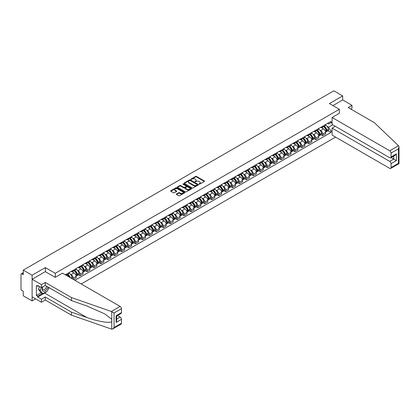 <?xml version="1.0" encoding="UTF-8"?>
<svg xmlns="http://www.w3.org/2000/svg" width="420" height="420" viewBox="0 0 420 420"><rect width="100%" height="100%" fill="white"/><g stroke="black" fill="none" stroke-linecap="round" stroke-linejoin="round"><path stroke-width="0.63" d="M199.085 184.123L199.694 184.123L204.33 181.451A0.614 0.357 0 0 0 204.33 180.947L196.481 176.416A0.614 0.357 0 0 0 195.605 176.416L190.974 179.088L190.974 179.44L192.181 179.093A1.974 1.139 0 0 1 194.975 179.093L195.631 179.471A1.974 1.139 0 0 1 196.208 180.28A1.974 1.139 0 0 1 195.631 181.083L195.027 181.781L196.24 181.435A1.974 1.139 0 0 1 199.028 181.435L199.684 181.813A1.974 1.139 0 0 1 200.261 182.621A1.974 1.139 0 0 1 199.684 183.424L199.085 184.123L199.085 183.771M176.463 193.988A0.614 0.357 0 0 0 176.463 194.492L178.663 195.762A0.614 0.357 0 0 0 179.534 195.762L184.684 192.791A0.614 0.357 0 0 0 184.684 192.286L176.831 187.756A0.614 0.357 0 0 0 175.959 187.756L170.814 190.727A0.614 0.357 0 0 0 170.814 191.231L173.476 192.77A0.614 0.357 0 0 0 174.347 192.77L176.547 191.494A0.614 0.357 0 0 0 176.547 190.99L175.229 190.228A1.649 0.95 0 0 1 174.746 189.556A1.649 0.95 0 0 1 175.765 188.674A1.649 0.95 0 0 1 177.566 188.885L182.732 191.867A1.649 0.95 0 0 1 183.215 192.538A1.649 0.95 0 0 1 182.196 193.421A1.649 0.95 0 0 1 180.395 193.216L179.534 192.717A0.614 0.357 0 0 0 178.663 192.717L176.463 193.988L176.463 194.492M55.256 273.305L45.349 267.587L32.109 275.231L23.268 270.123L333.827 90.825L342.668 95.928L329.427 103.572L339.334 109.295L55.256 273.305L55.256 277.331M192.229 187.934A0.614 0.357 0 0 0 193.1 187.934L198.245 184.963A0.614 0.357 0 0 0 198.245 184.459L190.397 179.928A0.614 0.357 0 0 0 189.525 179.928L184.375 182.9A0.614 0.357 0 0 0 184.375 183.398L192.229 187.934M183.047 184.217L191.457 188.879L186.317 191.846A0.614 0.357 0 0 1 185.446 191.846L177.597 187.315L179.797 186.055L179.797 185.54L177.597 186.811A0.614 0.357 0 0 0 177.597 187.315L177.597 186.811M179.797 186.055A0.614 0.357 0 0 1 180.668 186.055L180.668 185.54A0.614 0.357 0 0 0 179.797 185.54M180.668 185.54L183.855 187.378A0.614 0.357 0 0 0 184.727 187.378L186.186 186.538A0.614 0.357 0 0 0 186.186 186.034L182.873 184.118L183.482 183.766L191.462 188.375A0.614 0.357 0 0 1 191.462 188.879L191.462 188.375M32.109 275.231L32.109 300.883L23.268 295.774L23.268 291.233L21.887 290.441A1.255 0.724 -120 0 1 21 288.902L21 274.381A1.255 0.724 -120 0 1 21.262 273.808L23.268 272.648M81.223 283.962L335.58 137.114M32.109 300.883L35.595 298.867M23.268 270.123L23.268 274.664L21.887 273.871A1.255 0.724 -120 0 0 21.262 273.808M350.8 109.064L351.997 108.37L351.997 105.341L342.668 99.955L342.668 95.928M322.675 126.226A2.893 1.67 60 0 1 322.077 127.523L325.006 125.827A2.893 1.67 -120 0 0 325.605 124.53M319.893 130.132L320.628 130.557A2.893 1.67 60 0 1 322.675 134.095L325.605 132.405A2.893 1.67 -120 0 0 323.563 128.867L321.463 127.654M325.605 132.405L325.605 133.97L322.675 135.665L321.085 134.747M322.077 127.523A2.893 1.67 60 0 1 320.654 127.391M322.675 134.095L322.675 135.665M315.745 130.226A2.893 1.67 60 0 1 315.147 131.523L318.077 129.827A2.893 1.67 -120 0 0 318.675 128.53M314.155 138.747L315.745 139.666L318.675 137.97L318.675 136.405A2.893 1.67 -120 0 0 316.633 132.867L314.533 131.654M315.147 131.523A2.893 1.67 60 0 1 313.719 131.392M312.958 134.132L313.698 134.558A2.893 1.67 60 0 1 315.745 138.101L315.745 139.666M308.81 134.227A2.893 1.67 60 0 1 308.212 135.524L311.147 133.833A2.893 1.67 -120 0 0 311.745 132.531M307.219 142.748L308.81 143.666L311.745 141.971L311.745 140.406A2.893 1.67 -120 0 0 309.703 136.868L307.603 135.655M308.212 135.524A2.893 1.67 60 0 1 306.789 135.392M306.028 138.133L306.768 138.563A2.893 1.67 60 0 1 308.81 142.102L308.81 143.666M301.88 138.227A2.893 1.67 60 0 1 301.282 139.524L304.217 137.834A2.893 1.67 -120 0 0 304.815 136.537M300.29 146.748L301.88 147.667L304.815 145.976L304.815 144.412A2.893 1.67 -120 0 0 302.768 140.868L300.673 139.66M301.282 139.524A2.893 1.67 60 0 1 299.859 139.393M299.098 142.139L299.838 142.564A2.893 1.67 60 0 1 301.88 146.102L301.88 147.667M294.95 142.228A2.893 1.67 60 0 1 294.352 143.525L297.281 141.834A2.893 1.67 -120 0 0 297.88 140.537M293.36 150.749L294.95 151.667L297.885 149.977L297.885 148.412A2.893 1.67 -120 0 0 295.838 144.874L293.738 143.661M294.352 143.525A2.893 1.67 60 0 1 292.929 143.399M292.168 146.139L292.908 146.564A2.893 1.67 60 0 1 294.95 150.103L294.95 151.667M288.02 146.234A2.893 1.67 60 0 1 287.422 147.53L290.351 145.834A2.893 1.67 -120 0 0 290.95 144.538M286.43 154.754L288.02 155.673L290.95 153.977L290.95 152.413A2.893 1.67 -120 0 0 288.907 148.874L286.808 147.661M287.422 147.53A2.893 1.67 60 0 1 285.999 147.399M285.238 150.14L285.978 150.565A2.893 1.67 60 0 1 288.02 154.103L288.02 155.673M281.09 150.234A2.893 1.67 60 0 1 280.492 151.531L283.421 149.835A2.893 1.67 -120 0 0 284.02 148.538M279.5 158.755L281.09 159.673L284.02 157.978L284.02 156.413A2.893 1.67 -120 0 0 281.978 152.875L279.877 151.662M280.492 151.531A2.893 1.67 60 0 1 279.069 151.4M278.308 154.14L279.043 154.565A2.893 1.67 60 0 1 281.09 158.109L281.09 159.673M274.155 154.234A2.893 1.67 60 0 1 273.556 155.531L276.491 153.841A2.893 1.67 -120 0 0 277.09 152.539M272.57 162.755L274.155 163.674L277.09 161.978L277.09 160.414A2.893 1.67 -120 0 0 275.048 156.875L272.947 155.662M273.556 155.531A2.893 1.67 60 0 1 272.134 155.4M271.373 158.141L272.113 158.571A2.893 1.67 60 0 1 274.155 162.109L274.155 163.674M267.225 158.235A2.893 1.67 60 0 1 266.627 159.532L269.561 157.841A2.893 1.67 -120 0 0 270.16 156.544M265.634 166.756L267.225 167.674L270.16 165.984L270.16 164.419A2.893 1.67 -120 0 0 268.118 160.876L266.017 159.668M266.627 159.532A2.893 1.67 60 0 1 265.204 159.401M264.442 162.146L265.183 162.572A2.893 1.67 60 0 1 267.225 166.11L267.225 167.674M260.295 162.236A2.893 1.67 60 0 1 259.697 163.532L262.631 161.842A2.893 1.67 -120 0 0 263.23 160.545M258.704 170.756L260.295 171.675L263.23 169.984L263.23 168.42A2.893 1.67 -120 0 0 261.182 164.882L259.088 163.669M259.697 163.532A2.893 1.67 60 0 1 258.274 163.406M257.512 166.147L258.253 166.572A2.893 1.67 60 0 1 260.295 170.111L260.295 171.675M253.365 166.241A2.893 1.67 60 0 1 252.767 167.538L255.696 165.842A2.893 1.67 -120 0 0 256.295 164.546M251.774 174.762L253.365 175.681L256.295 173.985L256.295 172.421A2.893 1.67 -120 0 0 254.252 168.882L252.152 167.669M252.767 167.538A2.893 1.67 60 0 1 251.344 167.407M250.583 170.147L251.323 170.572A2.893 1.67 60 0 1 253.365 174.111L253.365 175.681M246.435 170.242A2.893 1.67 60 0 1 245.837 171.538L248.766 169.843A2.893 1.67 -120 0 0 249.365 168.546M244.844 178.763L246.435 179.681L249.365 177.986L249.365 176.421A2.893 1.67 -120 0 0 247.322 172.883L245.222 171.67M245.837 171.538A2.893 1.67 60 0 1 244.414 171.407M243.653 174.148L244.388 174.573A2.893 1.67 60 0 1 246.435 178.117L246.435 179.681M239.505 174.242A2.893 1.67 60 0 1 238.907 175.539L241.836 173.849A2.893 1.67 -120 0 0 242.434 172.547M237.914 182.763L239.505 183.682L242.434 181.986L242.434 180.422A2.893 1.67 -120 0 0 240.392 176.883L238.292 175.67M238.907 175.539A2.893 1.67 60 0 1 237.478 175.408M236.717 178.148L237.458 178.579A2.893 1.67 60 0 1 239.505 182.117L239.505 183.682M232.57 178.243A2.893 1.67 60 0 1 231.971 179.54L234.906 177.849A2.893 1.67 -120 0 0 235.505 176.552M230.979 186.764L232.57 187.682L235.505 185.992L235.505 184.427A2.893 1.67 -120 0 0 233.462 180.884L231.362 179.676M231.971 179.54A2.893 1.67 60 0 1 230.548 179.408M229.787 182.154L230.528 182.579A2.893 1.67 60 0 1 232.57 186.118L232.57 187.682M225.64 182.243A2.893 1.67 60 0 1 225.041 183.54L227.976 181.85A2.893 1.67 -120 0 0 228.575 180.553M224.049 190.764L225.64 191.683L228.575 189.992L228.575 188.428A2.893 1.67 -120 0 0 226.527 184.889L224.432 183.677M225.041 183.54A2.893 1.67 60 0 1 223.619 183.414M222.857 186.155L223.597 186.58A2.893 1.67 60 0 1 225.64 190.118L225.64 191.683M218.71 186.249A2.893 1.67 60 0 1 218.111 187.546L221.046 185.85A2.893 1.67 -120 0 0 221.645 184.553M217.119 194.77L218.71 195.689L221.645 193.993L221.645 192.428A2.893 1.67 -120 0 0 219.597 188.89L217.497 187.677M218.111 187.546A2.893 1.67 60 0 1 216.689 187.415M215.927 190.155L216.667 190.58A2.893 1.67 60 0 1 218.71 194.119L218.71 195.689M211.78 190.25A2.893 1.67 60 0 1 211.181 191.546L214.111 189.851A2.893 1.67 -120 0 0 214.709 188.554M210.189 198.77L211.78 199.689L214.709 197.993L214.709 196.429A2.893 1.67 -120 0 0 212.667 192.89L210.567 191.678M211.181 191.546A2.893 1.67 60 0 1 209.759 191.415M208.997 194.156L209.738 194.581A2.893 1.67 60 0 1 211.78 198.125L211.78 199.689M204.85 194.25A2.893 1.67 60 0 1 204.251 195.547L207.181 193.856A2.893 1.67 -120 0 0 207.779 192.554M203.259 202.771L204.85 203.69L207.779 201.994L207.779 200.429A2.893 1.67 -120 0 0 205.737 196.891L203.637 195.678M204.251 195.547A2.893 1.67 60 0 1 202.828 195.416M202.067 198.156L202.802 198.587A2.893 1.67 60 0 1 204.85 202.125L204.85 203.69M197.915 198.251A2.893 1.67 60 0 1 197.316 199.547L200.251 197.857A2.893 1.67 -120 0 0 200.849 196.56M196.329 206.771L197.915 207.69L200.849 206L200.849 204.435A2.893 1.67 -120 0 0 198.807 200.891L196.707 199.684M197.316 199.547A2.893 1.67 60 0 1 195.893 199.416M195.132 202.162L195.872 202.587A2.893 1.67 60 0 1 197.915 206.126L197.915 207.69M190.984 202.251A2.893 1.67 60 0 1 190.386 203.548L193.321 201.857A2.893 1.67 -120 0 0 193.919 200.56M189.394 210.772L190.984 211.691L193.919 210L193.919 208.435A2.893 1.67 -120 0 0 191.877 204.897L189.777 203.684M190.386 203.548A2.893 1.67 60 0 1 188.963 203.422M188.202 206.162L188.942 206.588A2.893 1.67 60 0 1 190.984 210.126L190.984 211.691M184.054 206.257A2.893 1.67 60 0 1 183.456 207.553L186.391 205.858A2.893 1.67 -120 0 0 186.989 204.561M182.464 214.778L184.054 215.696L186.989 214.001L186.989 212.436A2.893 1.67 -120 0 0 184.942 208.898L182.847 207.685M183.456 207.553A2.893 1.67 60 0 1 182.033 207.422M181.272 210.163L182.012 210.588A2.893 1.67 60 0 1 184.054 214.127L184.054 215.696M177.125 210.257A2.893 1.67 60 0 1 176.526 211.554L179.456 209.858A2.893 1.67 -120 0 0 180.054 208.561M175.534 218.778L177.125 219.697L180.054 218.001L180.054 216.436A2.893 1.67 -120 0 0 178.012 212.898L175.912 211.685M176.526 211.554A2.893 1.67 60 0 1 175.103 211.423M174.342 214.163L175.082 214.589A2.893 1.67 60 0 1 177.125 218.132L177.125 219.697M170.195 214.258A2.893 1.67 60 0 1 169.596 215.554L172.526 213.864A2.893 1.67 -120 0 0 173.124 212.562M168.604 222.779L170.195 223.697L173.124 222.002L173.124 220.437A2.893 1.67 -120 0 0 171.082 216.899L168.982 215.686M169.596 215.554A2.893 1.67 60 0 1 168.173 215.423M167.412 218.164L168.147 218.594A2.893 1.67 60 0 1 170.195 222.133L170.195 223.697M163.265 218.258A2.893 1.67 60 0 1 162.666 219.555L165.596 217.865A2.893 1.67 -120 0 0 166.194 216.568M161.674 226.779L163.265 227.698L166.194 226.007L166.194 224.443A2.893 1.67 -120 0 0 164.152 220.899L162.052 219.691M162.666 219.555A2.893 1.67 60 0 1 161.243 219.424M160.477 222.169L161.217 222.595A2.893 1.67 60 0 1 163.265 226.133L163.265 227.698M156.329 222.259A2.893 1.67 60 0 1 155.731 223.555L158.666 221.865A2.893 1.67 -120 0 0 159.264 220.568M154.739 230.78L156.329 231.698L159.264 230.008L159.264 228.443A2.893 1.67 -120 0 0 157.222 224.905L155.122 223.692M155.731 223.555A2.893 1.67 60 0 1 154.308 223.429M153.547 226.17L154.287 226.595A2.893 1.67 60 0 1 156.329 230.134L156.329 231.698M149.399 226.259A2.893 1.67 60 0 1 148.801 227.561L151.736 225.866A2.893 1.67 -120 0 0 152.334 224.569M147.809 234.785L149.399 235.704L152.334 234.008L152.334 232.444A2.893 1.67 -120 0 0 150.286 228.905L148.192 227.692M148.801 227.561A2.893 1.67 60 0 1 147.378 227.43M146.617 230.171L147.357 230.596A2.893 1.67 60 0 1 149.399 234.134L149.399 235.704M142.469 230.265A2.893 1.67 60 0 1 141.871 231.562L144.805 229.866A2.893 1.67 -120 0 0 145.404 228.569M140.879 238.786L142.469 239.704L145.404 238.009L145.404 236.444A2.893 1.67 -120 0 0 143.357 232.906L141.257 231.693M141.871 231.562A2.893 1.67 60 0 1 140.448 231.43M139.687 234.171L140.427 234.596A2.893 1.67 60 0 1 142.469 238.14L142.469 239.704M135.539 234.266A2.893 1.67 60 0 1 134.941 235.562L137.87 233.872A2.893 1.67 -120 0 0 138.469 232.57M133.948 242.786L135.539 243.705L138.469 242.009L138.469 240.445A2.893 1.67 -120 0 0 136.427 236.906L134.327 235.694M134.941 235.562A2.893 1.67 60 0 1 133.518 235.431M132.757 238.172L133.497 238.602A2.893 1.67 60 0 1 135.539 242.141L135.539 243.705M128.609 238.266A2.893 1.67 60 0 1 128.011 239.563L130.94 237.872A2.893 1.67 -120 0 0 131.539 236.576M127.019 246.787L128.609 247.706L131.539 246.015L131.539 244.451A2.893 1.67 -120 0 0 129.496 240.907L127.397 239.699M128.011 239.563A2.893 1.67 60 0 1 126.588 239.431M125.827 242.177L126.562 242.603A2.893 1.67 60 0 1 128.609 246.141L128.609 247.706M121.674 242.267A2.893 1.67 60 0 1 121.076 243.563L124.01 241.873A2.893 1.67 -120 0 0 124.609 240.576M120.089 250.787L121.674 251.706L124.609 250.016L124.609 248.451A2.893 1.67 -120 0 0 122.567 244.913L120.467 243.7M121.076 243.563A2.893 1.67 60 0 1 119.653 243.437M118.892 246.178L119.632 246.603A2.893 1.67 60 0 1 121.674 250.142L121.674 251.706M114.744 246.267A2.893 1.67 60 0 1 114.145 247.569L117.08 245.873A2.893 1.67 -120 0 0 117.679 244.577M113.153 254.793L114.744 255.712L117.679 254.016L117.679 252.452A2.893 1.67 -120 0 0 115.636 248.913L113.537 247.7M114.145 247.569A2.893 1.67 60 0 1 112.723 247.438M111.962 250.178L112.702 250.603A2.893 1.67 60 0 1 114.744 254.142L114.744 255.712M107.814 250.273A2.893 1.67 60 0 1 107.216 251.57L110.15 249.874A2.893 1.67 -120 0 0 110.749 248.577M106.223 258.793L107.814 259.712L110.749 258.017L110.749 256.452A2.893 1.67 -120 0 0 108.701 252.914L106.607 251.701M107.216 251.57A2.893 1.67 60 0 1 105.793 251.438M105.032 254.179L105.772 254.604A2.893 1.67 60 0 1 107.814 258.148L107.814 259.712M100.884 254.273A2.893 1.67 60 0 1 100.286 255.57L103.215 253.88A2.893 1.67 -120 0 0 103.814 252.578M99.293 262.794L100.884 263.713L103.814 262.017L103.814 260.453A2.893 1.67 -120 0 0 101.771 256.914L99.671 255.701M100.286 255.57A2.893 1.67 60 0 1 98.863 255.439M98.102 258.179L98.842 258.61A2.893 1.67 60 0 1 100.884 262.148L100.884 263.713M93.954 258.274A2.893 1.67 60 0 1 93.356 259.571L96.285 257.88A2.893 1.67 -120 0 0 96.883 256.583M92.363 266.795L93.954 267.713L96.883 266.023L96.883 264.458A2.893 1.67 -120 0 0 94.841 260.915L92.741 259.707M93.356 259.571A2.893 1.67 60 0 1 91.933 259.439M91.172 262.185L91.907 262.61A2.893 1.67 60 0 1 93.954 266.149L93.954 267.713M87.024 262.274A2.893 1.67 60 0 1 86.425 263.571L89.355 261.88A2.893 1.67 -120 0 0 89.954 260.584M85.433 270.795L87.024 271.714L89.954 270.023L89.954 268.459A2.893 1.67 -120 0 0 87.911 264.92L85.811 263.708M86.425 263.571A2.893 1.67 60 0 1 85.003 263.445M84.236 266.185L84.977 266.611A2.893 1.67 60 0 1 87.024 270.149L87.024 271.714M80.089 266.275A2.893 1.67 60 0 1 79.49 267.577L82.425 265.881A2.893 1.67 -120 0 0 83.023 264.584M78.498 274.801L80.089 275.719L83.023 274.024L83.023 272.459A2.893 1.67 -120 0 0 80.981 268.921L78.881 267.708M79.49 267.577A2.893 1.67 60 0 1 78.067 267.446M77.306 270.186L78.046 270.611A2.893 1.67 60 0 1 80.089 274.15L80.089 275.719M73.159 270.281A2.893 1.67 60 0 1 72.56 271.577L75.495 269.881A2.893 1.67 -120 0 0 76.094 268.585M73.516 279.515L76.094 278.024L76.094 276.46A2.893 1.67 -120 0 0 74.046 272.921L71.951 271.709M72.56 271.577A2.893 1.67 60 0 1 71.138 271.446M70.376 274.187L71.117 274.612A2.893 1.67 60 0 1 73.159 278.156L73.159 279.31M66.166 275.268L68.565 273.887A2.893 1.67 -120 0 0 69.164 272.585M66.229 274.281A2.893 1.67 60 0 1 66.013 275.184M332.094 123.275L330.981 122.63L328.629 123.989L327.584 123.391M326.823 126.131L328.629 127.171L332.693 124.824M332.094 130.609L330.981 131.25L328.629 127.171M74.891 280.308L330.981 132.458L330.981 131.25M332.094 121.989L330.981 122.63L330.981 121.427L65.341 274.796M339.334 109.295L339.334 113.321M45.349 267.587L45.349 271.667M328.015 130.741L330.981 132.458M199.259 184.186L199.684 183.939A1.974 1.139 0 0 0 200.261 183.136L200.261 182.621M196.208 180.28L196.208 180.794A1.974 1.139 0 0 1 195.631 181.597L195.2 181.844M204.32 181.456L196.481 176.925A0.614 0.357 0 0 0 195.605 176.925L191.147 179.503M198.245 184.459L198.245 184.963L190.397 180.437A0.614 0.357 0 0 0 189.525 180.437L184.385 183.404L184.375 182.9M197.153 184.884L197.153 184.532L190.265 180.558L189.021 180.92A1.974 1.139 0 0 0 188.444 181.729A1.974 1.139 0 0 0 189.021 182.532L193.73 185.252A1.974 1.139 0 0 0 196.523 185.252L197.153 184.884L197.153 185.399L197.153 185.047M188.444 181.729L188.444 182.238A1.974 1.139 0 0 0 189.021 183.047L189.021 182.532M197.153 185.399L196.523 185.766A1.974 1.139 0 0 1 193.73 185.766L189.021 183.047M180.668 186.055L183.855 187.892A0.614 0.357 0 0 0 184.727 187.892L186.186 187.047A0.614 0.357 0 0 0 186.37 186.795L186.37 186.286M187.157 189.289A1.649 0.95 0 0 0 188.953 189.494A1.649 0.95 0 0 0 189.971 188.612A1.649 0.95 0 0 0 189.488 187.94L187.672 186.89A0.614 0.357 0 0 0 186.795 186.89L185.335 187.73A0.614 0.357 0 0 0 185.335 188.234L187.157 189.289L187.157 189.798A1.649 0.95 0 0 0 188.953 190.008A1.649 0.95 0 0 0 189.971 189.126L189.971 188.612M185.157 187.982L185.157 188.496A0.614 0.357 0 0 0 185.335 188.748L185.335 188.234M187.157 189.798L185.335 188.748M183.215 192.538L183.215 193.053A1.649 0.95 0 0 1 182.196 193.935A1.649 0.95 0 0 1 180.395 193.725L179.534 193.232A0.614 0.357 0 0 0 178.663 193.232L176.468 194.497M174.746 189.556L174.746 190.071A1.649 0.95 0 0 0 175.229 190.743L175.229 190.228M176.542 191.499L175.229 190.743M184.674 192.796L176.831 188.27A0.614 0.357 0 0 0 175.959 188.27L170.825 191.237M323.762 126.546A3.959 2.284 60 0 1 323.783 126.556A3.959 2.284 60 0 1 326.387 130.111L326.413 130.19A0.772 0.446 60 0 1 326.293 130.793A0.772 0.446 60 0 1 326.272 130.804M323.589 126.646A4.777 2.756 60 0 1 326.214 130.583L326.24 130.667A1.586 0.913 60 0 1 325.988 131.911L325.594 132.143M326.261 131.56A1.586 0.913 -120 0 0 326.697 131.502A1.586 0.913 -120 0 0 326.949 130.258L326.928 130.174A4.777 2.756 -120 0 0 324.303 126.236M325.547 125.039A4.777 2.756 60 0 1 328.55 129.239L328.571 129.323A1.586 0.913 60 0 1 328.319 130.567L326.697 131.502M321.962 127.575A4.777 2.756 60 0 1 322.959 128.52M325.28 128.525L325.889 128.877M398.486 145.709L399 146.953L398.449 148.811L391.052 153.079A1.885 1.087 -120 0 0 389.718 150.77L398.486 145.709L374.388 122.682L348.175 107.552L351.997 105.341M335.249 126.299L332.094 128.121L332.094 135.098L389.718 168.368A1.885 1.087 -120 0 0 390.658 168.462A1.885 1.087 -120 0 0 391.052 167.596L391.052 163.7A1.885 1.087 -120 0 0 389.718 161.39L393.719 159.08L396.38 160.624L391.052 163.7M332.094 128.121L389.718 161.39M339.334 113.269L332.094 117.5L332.094 124.478L389.718 157.747A1.885 1.087 -120 0 0 390.658 157.841A1.885 1.087 -120 0 0 391.052 156.98L391.052 153.079M332.094 117.5L389.718 150.77M342.668 99.955L332.913 105.588M391.115 157.579L393.719 159.08L393.719 156.077M391.052 156.98L396.38 153.899L395.047 155.305L390.658 157.841M391.052 167.596L398.449 163.328L398.727 163.49M46.552 291.491A7.067 4.079 -60 0 1 44.593 293.081L37.706 297.061L41.438 299.213L45.26 297.008L71.474 312.139L71.474 315.168L111.752 329.175L112.723 328.928L114.056 327.521L121.454 323.248A1.885 1.087 60 0 1 121.065 324.109L112.723 328.928M71.474 312.139L86.966 317.546C97.97 321.547 110.302 323.531 111.752 321.536L111.752 319.305L104.827 313.924L86.966 306.002L71.474 300.599L45.26 285.464L41.438 287.669L37.706 285.516L37.706 286.335L36.372 285.569L36.372 295.47L37.706 296.237L42.326 293.57M41.438 299.213L41.438 302.243L32.109 296.856L32.109 279.258L45.302 271.64L55.209 277.358L62.496 273.152L120.12 306.421A1.885 1.087 60 0 1 121.454 308.731L121.454 312.627A1.885 1.087 60 0 1 121.065 313.493L116.676 316.024L116.676 320.57L116.125 322.429L116.125 315.709C116.844 316.123 116.844 316.123 116.125 315.709L121.454 312.627M45.26 297.008L45.26 300.032L41.438 302.243M71.474 315.168L45.26 300.032M121.454 308.731L114.056 313L111.353 311.483L71.474 297.57L45.26 282.44L41.438 284.644L41.438 287.669M41.438 284.644L32.109 279.258M37.706 297.061L37.706 296.237M45.26 282.44L45.26 285.464M71.474 297.57L71.474 300.599M116.676 319.032L120.12 317.042A1.885 1.087 60 0 1 121.454 319.347L121.454 323.248M120.12 317.042L117.521 315.536M48.956 287.6A7.067 4.079 -60 0 1 47.954 289.643M38.414 285.925L37.706 286.335M36.372 295.47L40.992 292.798M42.709 286.933A4.085 2.357 120 0 0 42.147 289.233A4.085 2.357 120 0 0 44.615 291.107A4.085 2.357 120 0 0 47.801 286.933M42.929 286.808A2.798 1.612 120 0 0 42.535 288.404A2.798 1.612 120 0 0 43.113 289.685A2.798 1.612 120 0 0 45.245 288.96A2.798 1.612 120 0 0 46.489 286.172M48.783 287.5L47.434 290.981L42.635 293.748L40.861 292.724L38.462 289.312L39.527 286.566M42.635 293.748L40.241 290.336L41.302 287.595M38.462 289.312L40.241 290.336M316.832 130.547A3.959 2.284 60 0 1 316.853 130.557A3.959 2.284 60 0 1 319.457 134.111L319.483 134.19A0.772 0.446 60 0 1 319.358 134.799A0.772 0.446 60 0 1 319.342 134.804M316.659 130.646A4.777 2.756 60 0 1 319.284 134.589L319.31 134.668A1.586 0.913 60 0 1 319.058 135.912L318.665 136.143M319.331 135.566A1.586 0.913 -120 0 0 319.767 135.503A1.586 0.913 -120 0 0 320.019 134.258L319.998 134.174A4.777 2.756 -120 0 0 317.373 130.237M318.617 129.04A4.777 2.756 60 0 1 321.615 133.24L321.641 133.324A1.586 0.913 60 0 1 321.389 134.568L319.767 135.503M315.031 131.576A4.777 2.756 60 0 1 316.029 132.52M318.35 132.526L318.959 132.877M309.902 134.547A3.959 2.284 60 0 1 309.923 134.558A3.959 2.284 60 0 1 312.527 138.112L312.548 138.196A0.772 0.446 60 0 1 312.428 138.799A0.772 0.446 60 0 1 312.412 138.81M309.729 134.647A4.777 2.756 60 0 1 312.354 138.59L312.375 138.668A1.586 0.913 60 0 1 312.128 139.918L311.735 140.144M312.396 139.566A1.586 0.913 -120 0 0 312.837 139.508A1.586 0.913 -120 0 0 313.089 138.259L313.063 138.18A4.777 2.756 -120 0 0 310.443 134.237M311.682 133.04A4.777 2.756 60 0 1 314.685 137.24L314.711 137.324A1.586 0.913 60 0 1 314.459 138.569L312.837 139.508M308.102 135.581A4.777 2.756 60 0 1 309.099 136.521M311.419 136.526L312.029 136.878M302.972 138.547A3.959 2.284 60 0 1 302.993 138.563A3.959 2.284 60 0 1 305.597 142.112L305.618 142.196A0.772 0.446 60 0 1 305.498 142.8A0.772 0.446 60 0 1 305.482 142.81M302.799 138.653A4.777 2.756 60 0 1 305.424 142.59L305.445 142.674A1.586 0.913 60 0 1 305.198 143.918L304.799 144.144M305.466 143.566A1.586 0.913 -120 0 0 305.907 143.509A1.586 0.913 -120 0 0 306.159 142.259L306.133 142.18A4.777 2.756 -120 0 0 303.508 138.238M304.752 137.041A4.777 2.756 60 0 1 307.755 141.241L307.781 141.325A1.586 0.913 60 0 1 307.529 142.569L305.907 143.509M301.171 139.582A4.777 2.756 60 0 1 302.169 140.522M304.49 140.527L305.099 140.879M296.042 142.553A3.959 2.284 60 0 1 296.063 142.564A3.959 2.284 60 0 1 298.667 146.113L298.688 146.197A0.772 0.446 60 0 1 298.568 146.8A0.772 0.446 60 0 1 298.552 146.811M295.869 142.653A4.777 2.756 60 0 1 298.494 146.591L298.515 146.674A1.586 0.913 60 0 1 298.263 147.919L297.869 148.145M298.536 147.567A1.586 0.913 -120 0 0 298.977 147.509A1.586 0.913 -120 0 0 299.224 146.265L299.203 146.181A4.777 2.756 -120 0 0 296.578 142.244M297.822 141.041A4.777 2.756 60 0 1 300.825 145.247L300.846 145.325A1.586 0.913 60 0 1 300.599 146.575L298.977 147.509M294.242 143.582A4.777 2.756 60 0 1 295.234 144.522M297.56 144.532L298.169 144.884M289.112 146.554A3.959 2.284 60 0 1 289.128 146.564A3.959 2.284 60 0 1 291.732 150.119L291.758 150.197A0.772 0.446 60 0 1 291.637 150.801A0.772 0.446 60 0 1 291.617 150.811M288.939 146.653A4.777 2.756 60 0 1 291.559 150.591L291.585 150.675A1.586 0.913 60 0 1 291.333 151.919L290.939 152.15M291.606 151.567A1.586 0.913 -120 0 0 292.047 151.51A1.586 0.913 -120 0 0 292.294 150.266L292.273 150.181A4.777 2.756 -120 0 0 289.648 146.244M290.892 145.047A4.777 2.756 60 0 1 293.895 149.247L293.916 149.331A1.586 0.913 60 0 1 293.664 150.575L292.047 151.51M287.306 147.583A4.777 2.756 60 0 1 288.304 148.528M290.63 148.533L291.239 148.885M282.177 150.554A3.959 2.284 60 0 1 282.198 150.565A3.959 2.284 60 0 1 284.802 154.119L284.828 154.198A0.772 0.446 60 0 1 284.707 154.807A0.772 0.446 60 0 1 284.687 154.812M282.004 150.654A4.777 2.756 60 0 1 284.629 154.597L284.655 154.675A1.586 0.913 60 0 1 284.403 155.92L284.009 156.151M284.676 155.573A1.586 0.913 -120 0 0 285.112 155.51A1.586 0.913 -120 0 0 285.364 154.266L285.343 154.182A4.777 2.756 -120 0 0 282.718 150.245M283.962 149.047A4.777 2.756 60 0 1 286.965 153.248L286.986 153.332A1.586 0.913 60 0 1 286.734 154.576L285.112 155.51M280.376 151.583A4.777 2.756 60 0 1 281.374 152.528M283.694 152.534L284.303 152.885M275.247 154.555A3.959 2.284 60 0 1 275.268 154.565A3.959 2.284 60 0 1 277.872 158.12L277.898 158.203A0.772 0.446 60 0 1 277.772 158.807A0.772 0.446 60 0 1 277.756 158.818M275.074 154.654A4.777 2.756 60 0 1 277.699 158.597L277.725 158.676A1.586 0.913 60 0 1 277.473 159.925L277.079 160.151M277.741 159.574A1.586 0.913 -120 0 0 278.182 159.516A1.586 0.913 -120 0 0 278.434 158.267L278.407 158.188A4.777 2.756 -120 0 0 275.788 154.245M277.032 153.048A4.777 2.756 60 0 1 280.03 157.248L280.056 157.332A1.586 0.913 60 0 1 279.804 158.576L278.182 159.516M273.446 155.589A4.777 2.756 60 0 1 274.444 156.529M276.764 156.534L277.373 156.886M268.317 158.555A3.959 2.284 60 0 1 268.338 158.571A3.959 2.284 60 0 1 270.942 162.12L270.963 162.204A0.772 0.446 60 0 1 270.842 162.808A0.772 0.446 60 0 1 270.827 162.818M268.144 158.655A4.777 2.756 60 0 1 270.769 162.598L270.79 162.682A1.586 0.913 60 0 1 270.543 163.926L270.144 164.152M270.811 163.574A1.586 0.913 -120 0 0 271.252 163.517A1.586 0.913 -120 0 0 271.504 162.267L271.478 162.188A4.777 2.756 -120 0 0 268.853 158.246M270.097 157.048A4.777 2.756 60 0 1 273.1 161.249L273.126 161.333A1.586 0.913 60 0 1 272.874 162.577L271.252 163.517M266.516 159.59A4.777 2.756 60 0 1 267.514 160.529M269.834 160.534L270.443 160.886M261.387 162.561A3.959 2.284 60 0 1 261.408 162.572A3.959 2.284 60 0 1 264.012 166.121L264.033 166.204A0.772 0.446 60 0 1 263.912 166.808A0.772 0.446 60 0 1 263.897 166.819M261.214 162.661A4.777 2.756 60 0 1 263.839 166.598L263.86 166.682A1.586 0.913 60 0 1 263.608 167.927L263.214 168.152M263.881 167.575A1.586 0.913 -120 0 0 264.322 167.517A1.586 0.913 -120 0 0 264.574 166.273L264.548 166.189A4.777 2.756 -120 0 0 261.923 162.251M263.167 161.049A4.777 2.756 60 0 1 266.17 165.254L266.191 165.333A1.586 0.913 60 0 1 265.944 166.583L264.322 167.517M259.586 163.59A4.777 2.756 60 0 1 260.584 164.53M262.904 164.54L263.513 164.892M254.457 166.561A3.959 2.284 60 0 1 254.473 166.572A3.959 2.284 60 0 1 257.082 170.126L257.103 170.205A0.772 0.446 60 0 1 256.982 170.809A0.772 0.446 60 0 1 256.966 170.819M254.284 166.661A4.777 2.756 60 0 1 256.909 170.599L256.93 170.683A1.586 0.913 60 0 1 256.678 171.927L256.284 172.158M256.951 171.575A1.586 0.913 -120 0 0 257.392 171.518A1.586 0.913 -120 0 0 257.639 170.273L257.618 170.189A4.777 2.756 -120 0 0 254.993 166.252M256.237 165.055A4.777 2.756 60 0 1 259.24 169.255L259.261 169.334A1.586 0.913 60 0 1 259.014 170.583L257.392 171.518M252.651 167.591A4.777 2.756 60 0 1 253.649 168.535M255.974 168.541L256.583 168.893M247.522 170.562A3.959 2.284 60 0 1 247.543 170.572A3.959 2.284 60 0 1 250.147 174.127L250.173 174.206A0.772 0.446 60 0 1 250.052 174.815A0.772 0.446 60 0 1 250.031 174.82M247.354 170.662A4.777 2.756 60 0 1 249.974 174.605L250 174.683A1.586 0.913 60 0 1 249.748 175.928L249.354 176.159M250.021 175.581A1.586 0.913 -120 0 0 250.457 175.518A1.586 0.913 -120 0 0 250.709 174.274L250.688 174.19A4.777 2.756 -120 0 0 248.062 170.252M249.307 169.055A4.777 2.756 60 0 1 252.31 173.255L252.331 173.339A1.586 0.913 60 0 1 252.079 174.584L250.457 175.518M245.721 171.591A4.777 2.756 60 0 1 246.719 172.536M249.039 172.541L249.648 172.893M240.592 174.562A3.959 2.284 60 0 1 240.613 174.573A3.959 2.284 60 0 1 243.217 178.127L243.243 178.211A0.772 0.446 60 0 1 243.122 178.815A0.772 0.446 60 0 1 243.101 178.826M240.419 174.662A4.777 2.756 60 0 1 243.044 178.605L243.07 178.684A1.586 0.913 60 0 1 242.818 179.933L242.424 180.159M243.091 179.582A1.586 0.913 -120 0 0 243.527 179.524A1.586 0.913 -120 0 0 243.779 178.274L243.758 178.196A4.777 2.756 -120 0 0 241.133 174.253M242.377 173.056A4.777 2.756 60 0 1 245.375 177.256L245.401 177.34A1.586 0.913 60 0 1 245.149 178.584L243.527 179.524M238.791 175.597A4.777 2.756 60 0 1 239.789 176.536M242.109 176.542L242.718 176.894M233.662 178.563A3.959 2.284 60 0 1 233.683 178.579A3.959 2.284 60 0 1 236.287 182.128L236.308 182.212A0.772 0.446 60 0 1 236.187 182.816A0.772 0.446 60 0 1 236.171 182.826M233.489 178.663A4.777 2.756 60 0 1 236.114 182.606L236.135 182.69A1.586 0.913 60 0 1 235.888 183.934L235.494 184.159M236.156 183.582A1.586 0.913 -120 0 0 236.597 183.524A1.586 0.913 -120 0 0 236.849 182.275L236.822 182.196A4.777 2.756 -120 0 0 234.203 178.253M235.441 177.056A4.777 2.756 60 0 1 238.445 181.256L238.471 181.34A1.586 0.913 60 0 1 238.219 182.584L236.597 183.524M231.861 179.597A4.777 2.756 60 0 1 232.859 180.537M235.179 180.542L235.788 180.894M226.732 182.569A3.959 2.284 60 0 1 226.753 182.579A3.959 2.284 60 0 1 229.357 186.128L229.378 186.212A0.772 0.446 60 0 1 229.257 186.816A0.772 0.446 60 0 1 229.241 186.827M226.559 182.668A4.777 2.756 60 0 1 229.184 186.606L229.204 186.69A1.586 0.913 60 0 1 228.958 187.934L228.559 188.16M229.226 187.583A1.586 0.913 -120 0 0 229.666 187.525A1.586 0.913 -120 0 0 229.918 186.281L229.892 186.197A4.777 2.756 -120 0 0 227.267 182.259M228.512 181.057A4.777 2.756 60 0 1 231.515 185.262L231.541 185.341A1.586 0.913 60 0 1 231.289 186.59L229.666 187.525M224.931 183.598A4.777 2.756 60 0 1 225.928 184.537M228.249 184.548L228.858 184.9M219.802 186.569A3.959 2.284 60 0 1 219.823 186.58A3.959 2.284 60 0 1 222.427 190.134L222.448 190.213A0.772 0.446 60 0 1 222.327 190.816A0.772 0.446 60 0 1 222.311 190.827M219.629 186.669A4.777 2.756 60 0 1 222.254 190.607L222.275 190.691A1.586 0.913 60 0 1 222.023 191.935L221.629 192.166M222.296 191.583A1.586 0.913 -120 0 0 222.737 191.525A1.586 0.913 -120 0 0 222.983 190.281L222.962 190.197A4.777 2.756 -120 0 0 220.337 186.26M221.582 185.062A4.777 2.756 60 0 1 224.584 189.263L224.606 189.341A1.586 0.913 60 0 1 224.359 190.591L222.737 191.525M218.001 187.598A4.777 2.756 60 0 1 218.999 188.543M221.319 188.548L221.928 188.9M212.872 190.57A3.959 2.284 60 0 1 212.888 190.58A3.959 2.284 60 0 1 215.492 194.135L215.518 194.213A0.772 0.446 60 0 1 215.397 194.822A0.772 0.446 60 0 1 215.376 194.828M212.698 190.669A4.777 2.756 60 0 1 215.318 194.612L215.345 194.691A1.586 0.913 60 0 1 215.093 195.935L214.699 196.166M215.366 195.589A1.586 0.913 -120 0 0 215.806 195.526A1.586 0.913 -120 0 0 216.053 194.282L216.032 194.197A4.777 2.756 -120 0 0 213.407 190.26M214.652 189.063A4.777 2.756 60 0 1 217.655 193.263L217.675 193.347A1.586 0.913 60 0 1 217.423 194.591L215.806 195.526M211.066 191.599A4.777 2.756 60 0 1 212.063 192.544M214.389 192.549L214.998 192.901M205.936 194.57A3.959 2.284 60 0 1 205.958 194.581A3.959 2.284 60 0 1 208.561 198.135L208.588 198.219A0.772 0.446 60 0 1 208.467 198.823A0.772 0.446 60 0 1 208.446 198.833M205.763 194.67A4.777 2.756 60 0 1 208.388 198.613L208.415 198.691A1.586 0.913 60 0 1 208.163 199.941L207.769 200.167M208.435 199.589A1.586 0.913 -120 0 0 208.871 199.532A1.586 0.913 -120 0 0 209.123 198.282L209.102 198.203A4.777 2.756 -120 0 0 206.477 194.261M207.722 193.064A4.777 2.756 60 0 1 210.725 197.264L210.746 197.347A1.586 0.913 60 0 1 210.494 198.592L208.871 199.532M204.136 195.605A4.777 2.756 60 0 1 205.133 196.544M207.454 196.549L208.063 196.901M199.007 198.571A3.959 2.284 60 0 1 199.028 198.587A3.959 2.284 60 0 1 201.632 202.136L201.658 202.22A0.772 0.446 60 0 1 201.532 202.823A0.772 0.446 60 0 1 201.516 202.834M198.833 198.671A4.777 2.756 60 0 1 201.458 202.613L201.484 202.697A1.586 0.913 60 0 1 201.233 203.941L200.839 204.167M201.5 203.59A1.586 0.913 -120 0 0 201.941 203.532A1.586 0.913 -120 0 0 202.193 202.283L202.172 202.204A4.777 2.756 -120 0 0 199.547 198.261M200.791 197.064A4.777 2.756 60 0 1 203.789 201.264L203.816 201.348A1.586 0.913 60 0 1 203.564 202.592L201.941 203.532M197.206 199.605A4.777 2.756 60 0 1 198.203 200.545M200.524 200.55L201.133 200.902M192.077 202.577A3.959 2.284 60 0 1 192.097 202.587A3.959 2.284 60 0 1 194.702 206.136L194.722 206.22A0.772 0.446 60 0 1 194.602 206.824A0.772 0.446 60 0 1 194.586 206.834M191.903 202.676A4.777 2.756 60 0 1 194.528 206.614L194.549 206.698A1.586 0.913 60 0 1 194.303 207.942L193.904 208.168M194.57 207.59A1.586 0.913 -120 0 0 195.011 207.533A1.586 0.913 -120 0 0 195.263 206.288L195.237 206.204A4.777 2.756 -120 0 0 192.612 202.267M193.856 201.065A4.777 2.756 60 0 1 196.859 205.27L196.886 205.349A1.586 0.913 60 0 1 196.634 206.598L195.011 207.533M190.276 203.606A4.777 2.756 60 0 1 191.273 204.545M193.594 204.556L194.203 204.908M185.147 206.577A3.959 2.284 60 0 1 185.167 206.588A3.959 2.284 60 0 1 187.772 210.142L187.792 210.221A0.772 0.446 60 0 1 187.672 210.824A0.772 0.446 60 0 1 187.656 210.835M184.973 206.677A4.777 2.756 60 0 1 187.598 210.614L187.619 210.698A1.586 0.913 60 0 1 187.367 211.942L186.974 212.173M187.64 211.591A1.586 0.913 -120 0 0 188.081 211.533A1.586 0.913 -120 0 0 188.333 210.289L188.307 210.205A4.777 2.756 -120 0 0 185.682 206.267M186.926 205.07A4.777 2.756 60 0 1 189.929 209.27L189.95 209.349A1.586 0.913 60 0 1 189.703 210.599L188.081 211.533M183.346 207.606A4.777 2.756 60 0 1 184.343 208.551M186.664 208.556L187.273 208.908M178.216 210.578A3.959 2.284 60 0 1 178.232 210.588A3.959 2.284 60 0 1 180.841 214.142L180.863 214.221A0.772 0.446 60 0 1 180.742 214.83A0.772 0.446 60 0 1 180.726 214.835M178.043 210.677A4.777 2.756 60 0 1 180.668 214.62L180.689 214.699A1.586 0.913 60 0 1 180.437 215.943L180.043 216.174M180.71 215.597A1.586 0.913 -120 0 0 181.151 215.534A1.586 0.913 -120 0 0 181.398 214.289L181.377 214.205A4.777 2.756 -120 0 0 178.752 210.268M179.996 209.071A4.777 2.756 60 0 1 182.999 213.271L183.02 213.355A1.586 0.913 60 0 1 182.774 214.599L181.151 215.534M176.41 211.607A4.777 2.756 60 0 1 177.408 212.552M179.734 212.557L180.343 212.909M171.286 214.578A3.959 2.284 60 0 1 171.302 214.589A3.959 2.284 60 0 1 173.906 218.143L173.933 218.227A0.772 0.446 60 0 1 173.812 218.831A0.772 0.446 60 0 1 173.791 218.841M171.113 214.678A4.777 2.756 60 0 1 173.733 218.621L173.759 218.699A1.586 0.913 60 0 1 173.507 219.949L173.114 220.174M173.78 219.597A1.586 0.913 -120 0 0 174.216 219.534A1.586 0.913 -120 0 0 174.468 218.29L174.447 218.211A4.777 2.756 -120 0 0 171.822 214.268M173.066 213.071A4.777 2.756 60 0 1 176.069 217.271L176.09 217.355A1.586 0.913 60 0 1 175.838 218.6L174.216 219.534M169.481 215.612A4.777 2.756 60 0 1 170.478 216.552M172.798 216.557L173.408 216.909M164.351 218.578A3.959 2.284 60 0 1 164.372 218.594A3.959 2.284 60 0 1 166.976 222.143L167.003 222.227A0.772 0.446 60 0 1 166.882 222.831A0.772 0.446 60 0 1 166.861 222.841M164.178 218.678A4.777 2.756 60 0 1 166.803 222.621L166.829 222.705A1.586 0.913 60 0 1 166.577 223.949L166.184 224.175M166.85 223.597A1.586 0.913 -120 0 0 167.286 223.54A1.586 0.913 -120 0 0 167.538 222.29L167.517 222.212A4.777 2.756 -120 0 0 164.892 218.269M166.136 217.072A4.777 2.756 60 0 1 169.134 221.272L169.16 221.356A1.586 0.913 60 0 1 168.908 222.6L167.286 223.54M162.55 219.613A4.777 2.756 60 0 1 163.548 220.553M165.869 220.558L166.478 220.91M157.421 222.584A3.959 2.284 60 0 1 157.442 222.595A3.959 2.284 60 0 1 160.046 226.144L160.067 226.228A0.772 0.446 60 0 1 159.947 226.832A0.772 0.446 60 0 1 159.931 226.842M157.248 222.684A4.777 2.756 60 0 1 159.873 226.622L159.894 226.706A1.586 0.913 60 0 1 159.647 227.95L159.254 228.175M159.915 227.598A1.586 0.913 -120 0 0 160.356 227.54A1.586 0.913 -120 0 0 160.608 226.296L160.582 226.212A4.777 2.756 -120 0 0 157.962 222.275M159.201 221.072A4.777 2.756 60 0 1 162.204 225.278L162.23 225.356A1.586 0.913 60 0 1 161.978 226.606L160.356 227.54M155.621 223.613A4.777 2.756 60 0 1 156.618 224.553M158.939 224.564L159.547 224.915M150.491 226.585A3.959 2.284 60 0 1 150.512 226.595A3.959 2.284 60 0 1 153.116 230.15L153.137 230.228A0.772 0.446 60 0 1 153.017 230.832A0.772 0.446 60 0 1 153.001 230.843M150.318 226.684A4.777 2.756 60 0 1 152.943 230.622L152.964 230.706A1.586 0.913 60 0 1 152.717 231.95L152.318 232.181M152.985 231.599A1.586 0.913 -120 0 0 153.426 231.541A1.586 0.913 -120 0 0 153.678 230.297L153.652 230.213A4.777 2.756 -120 0 0 151.027 226.275M152.271 225.078A4.777 2.756 60 0 1 155.274 229.278L155.3 229.357A1.586 0.913 60 0 1 155.048 230.606L153.426 231.541M148.691 227.614A4.777 2.756 60 0 1 149.688 228.559M152.009 228.564L152.618 228.916M143.561 230.585A3.959 2.284 60 0 1 143.582 230.596A3.959 2.284 60 0 1 146.186 234.15L146.207 234.229A0.772 0.446 60 0 1 146.087 234.838A0.772 0.446 60 0 1 146.071 234.843M143.388 230.685A4.777 2.756 60 0 1 146.013 234.628L146.034 234.707A1.586 0.913 60 0 1 145.782 235.951L145.388 236.182M146.055 235.604A1.586 0.913 -120 0 0 146.496 235.541A1.586 0.913 -120 0 0 146.748 234.297L146.722 234.213A4.777 2.756 -120 0 0 144.097 230.276M145.341 229.078A4.777 2.756 60 0 1 148.344 233.279L148.365 233.363A1.586 0.913 60 0 1 148.118 234.607L146.496 235.541M141.761 231.614A4.777 2.756 60 0 1 142.758 232.559M145.078 232.565L145.688 232.916M136.631 234.586A3.959 2.284 60 0 1 136.647 234.596A3.959 2.284 60 0 1 139.256 238.151L139.277 238.234A0.772 0.446 60 0 1 139.156 238.838A0.772 0.446 60 0 1 139.136 238.844M136.458 234.685A4.777 2.756 60 0 1 139.078 238.628L139.104 238.707A1.586 0.913 60 0 1 138.852 239.957L138.458 240.182M139.125 239.605A1.586 0.913 -120 0 0 139.566 239.542A1.586 0.913 -120 0 0 139.813 238.297L139.792 238.219A4.777 2.756 -120 0 0 137.167 234.276M138.411 233.079A4.777 2.756 60 0 1 141.414 237.279L141.435 237.363A1.586 0.913 60 0 1 141.183 238.607L139.566 239.542M134.825 235.62A4.777 2.756 60 0 1 135.823 236.56M138.149 236.565L138.758 236.917M129.696 238.586A3.959 2.284 60 0 1 129.717 238.602A3.959 2.284 60 0 1 132.321 242.151L132.347 242.235A0.772 0.446 60 0 1 132.227 242.839A0.772 0.446 60 0 1 132.206 242.849M129.523 238.686A4.777 2.756 60 0 1 132.148 242.629L132.174 242.713A1.586 0.913 60 0 1 131.922 243.957L131.528 244.183M132.195 243.605A1.586 0.913 -120 0 0 132.631 243.547A1.586 0.913 -120 0 0 132.883 242.298L132.862 242.219A4.777 2.756 -120 0 0 130.237 238.277M131.481 237.079A4.777 2.756 60 0 1 134.484 241.28L134.505 241.364A1.586 0.913 60 0 1 134.253 242.608L132.631 243.547M127.895 239.621A4.777 2.756 60 0 1 128.893 240.56M131.213 240.566L131.822 240.917M122.766 242.592A3.959 2.284 60 0 1 122.787 242.603A3.959 2.284 60 0 1 125.391 246.152L125.417 246.236A0.772 0.446 60 0 1 125.291 246.839A0.772 0.446 60 0 1 125.276 246.85M122.593 242.692A4.777 2.756 60 0 1 125.218 246.629L125.244 246.713A1.586 0.913 60 0 1 124.992 247.958L124.598 248.183M125.265 247.606A1.586 0.913 -120 0 0 125.701 247.548A1.586 0.913 -120 0 0 125.953 246.304L125.932 246.22A4.777 2.756 -120 0 0 123.307 242.282M124.551 241.08A4.777 2.756 60 0 1 127.549 245.285L127.575 245.364A1.586 0.913 60 0 1 127.323 246.614L125.701 247.548M120.965 243.621A4.777 2.756 60 0 1 121.963 244.561M124.283 244.571L124.892 244.923M115.836 246.593A3.959 2.284 60 0 1 115.857 246.603A3.959 2.284 60 0 1 118.461 250.157L118.482 250.236A0.772 0.446 60 0 1 118.361 250.84A0.772 0.446 60 0 1 118.346 250.85M115.663 246.692A4.777 2.756 60 0 1 118.288 250.63L118.309 250.714A1.586 0.913 60 0 1 118.062 251.958L117.668 252.189M118.33 251.606A1.586 0.913 -120 0 0 118.771 251.548A1.586 0.913 -120 0 0 119.023 250.304L118.996 250.22A4.777 2.756 -120 0 0 116.371 246.283M117.616 245.086A4.777 2.756 60 0 1 120.619 249.286L120.645 249.365A1.586 0.913 60 0 1 120.393 250.614L118.771 251.548M114.035 247.622A4.777 2.756 60 0 1 115.033 248.561M117.353 248.572L117.962 248.923M108.906 250.593A3.959 2.284 60 0 1 108.927 250.603A3.959 2.284 60 0 1 111.531 254.158L111.552 254.237A0.772 0.446 60 0 1 111.431 254.846A0.772 0.446 60 0 1 111.416 254.851M108.733 250.693A4.777 2.756 60 0 1 111.358 254.636L111.379 254.714A1.586 0.913 60 0 1 111.127 255.959L110.733 256.19M111.4 255.612A1.586 0.913 -120 0 0 111.841 255.549A1.586 0.913 -120 0 0 112.093 254.305L112.067 254.221A4.777 2.756 -120 0 0 109.442 250.283M110.686 249.086A4.777 2.756 60 0 1 113.689 253.286L113.71 253.37A1.586 0.913 60 0 1 113.463 254.615L111.841 255.549M107.105 251.622A4.777 2.756 60 0 1 108.103 252.567M110.423 252.572L111.032 252.924M101.976 254.594A3.959 2.284 60 0 1 101.992 254.604A3.959 2.284 60 0 1 104.601 258.158L104.622 258.242A0.772 0.446 60 0 1 104.501 258.846A0.772 0.446 60 0 1 104.486 258.851M101.803 254.693A4.777 2.756 60 0 1 104.428 258.636L104.449 258.715A1.586 0.913 60 0 1 104.197 259.964L103.803 260.19M104.47 259.613A1.586 0.913 -120 0 0 104.911 259.55A1.586 0.913 -120 0 0 105.158 258.305L105.136 258.227A4.777 2.756 -120 0 0 102.511 254.284M103.756 253.087A4.777 2.756 60 0 1 106.759 257.287L106.78 257.371A1.586 0.913 60 0 1 106.533 258.615L104.911 259.55M100.17 255.628A4.777 2.756 60 0 1 101.168 256.567M103.493 256.573L104.102 256.925M95.046 258.594A3.959 2.284 60 0 1 95.062 258.61A3.959 2.284 60 0 1 97.666 262.159L97.692 262.243A0.772 0.446 60 0 1 97.571 262.847A0.772 0.446 60 0 1 97.55 262.857M94.873 258.694A4.777 2.756 60 0 1 97.492 262.637L97.519 262.721A1.586 0.913 60 0 1 97.267 263.965L96.873 264.191M97.54 263.613A1.586 0.913 -120 0 0 97.981 263.555A1.586 0.913 -120 0 0 98.228 262.306L98.207 262.227A4.777 2.756 -120 0 0 95.582 258.284M96.826 257.087A4.777 2.756 60 0 1 99.829 261.287L99.85 261.371A1.586 0.913 60 0 1 99.598 262.615L97.981 263.555M93.24 259.628A4.777 2.756 60 0 1 94.237 260.568M96.558 260.573L97.167 260.925M88.111 262.6A3.959 2.284 60 0 1 88.132 262.61A3.959 2.284 60 0 1 90.736 266.159L90.762 266.243A0.772 0.446 60 0 1 90.641 266.847A0.772 0.446 60 0 1 90.62 266.858M87.938 262.7A4.777 2.756 60 0 1 90.562 266.637L90.589 266.721A1.586 0.913 60 0 1 90.337 267.965L89.943 268.191M90.61 267.613A1.586 0.913 -120 0 0 91.046 267.556A1.586 0.913 -120 0 0 91.298 266.312L91.277 266.228A4.777 2.756 -120 0 0 88.652 262.29M89.896 261.088A4.777 2.756 60 0 1 92.899 265.293L92.92 265.372A1.586 0.913 60 0 1 92.668 266.621L91.046 267.556M86.31 263.629A4.777 2.756 60 0 1 87.308 264.569M89.628 264.579L90.237 264.931M81.181 266.6A3.959 2.284 60 0 1 81.202 266.611A3.959 2.284 60 0 1 83.806 270.165L83.832 270.244A0.772 0.446 60 0 1 83.706 270.848A0.772 0.446 60 0 1 83.69 270.858M81.008 266.7A4.777 2.756 60 0 1 83.633 270.637L83.654 270.721A1.586 0.913 60 0 1 83.407 271.966L83.013 272.197M83.674 271.614A1.586 0.913 -120 0 0 84.115 271.556A1.586 0.913 -120 0 0 84.367 270.312L84.341 270.228A4.777 2.756 -120 0 0 81.722 266.291M82.961 265.094A4.777 2.756 60 0 1 85.964 269.294L85.99 269.372A1.586 0.913 60 0 1 85.738 270.622L84.115 271.556M79.38 267.629A4.777 2.756 60 0 1 80.377 268.569M82.698 268.579L83.307 268.931M74.251 270.601A3.959 2.284 60 0 1 74.272 270.611A3.959 2.284 60 0 1 76.876 274.166L76.897 274.244A0.772 0.446 60 0 1 76.776 274.853A0.772 0.446 60 0 1 76.76 274.858M74.078 270.701A4.777 2.756 60 0 1 76.703 274.643L76.724 274.722A1.586 0.913 60 0 1 76.477 275.966L76.078 276.197M76.745 275.62A1.586 0.913 -120 0 0 77.186 275.557A1.586 0.913 -120 0 0 77.438 274.312L77.411 274.229A4.777 2.756 -120 0 0 74.786 270.291M76.031 269.094A4.777 2.756 60 0 1 79.034 273.294L79.06 273.378A1.586 0.913 60 0 1 78.808 274.622L77.186 275.557M72.45 271.63A4.777 2.756 60 0 1 73.448 272.575M75.768 272.58L76.377 272.932M67.321 274.601A3.959 2.284 60 0 1 67.342 274.612A3.959 2.284 60 0 1 69.605 277.258M69.101 273.094A4.777 2.756 60 0 1 72.104 277.294L72.124 277.379A1.586 0.913 60 0 1 71.925 278.591M70.287 277.651A4.777 2.756 -120 0 0 67.856 274.292M67.148 274.701A4.777 2.756 60 0 1 69.048 276.932M68.838 276.581L69.447 276.932M73.159 278.156L76.094 276.46M80.089 274.15L83.023 272.459M87.024 270.149L89.954 268.459M93.954 266.149L96.883 264.458M100.884 262.148L103.814 260.453M107.814 258.148L110.749 256.452M114.744 254.142L117.679 252.452M121.674 250.142L124.609 248.451M128.609 246.141L131.539 244.451M135.539 242.141L138.469 240.445M142.469 238.14L145.404 236.444M149.399 234.134L152.334 232.444M156.329 230.134L159.264 228.443M163.265 226.133L166.194 224.443M170.195 222.133L173.124 220.437M177.125 218.132L180.054 216.436M184.054 214.127L186.989 212.436M190.984 210.126L193.919 208.435M197.915 206.126L200.849 204.435M204.85 202.125L207.779 200.429M211.78 198.125L214.709 196.429M218.71 194.119L221.645 192.428M225.64 190.118L228.575 188.428M232.57 186.118L235.505 184.427M239.505 182.117L242.434 180.422M246.435 178.117L249.365 176.421M253.365 174.111L256.295 172.421M260.295 170.111L263.23 168.42M267.225 166.11L270.16 164.419M274.155 162.109L277.09 160.414M281.09 158.109L284.02 156.413M288.02 154.103L290.95 152.413M294.95 150.103L297.885 148.412M301.88 146.102L304.815 144.412M308.81 142.102L311.745 140.406M315.745 138.101L318.675 136.405M71.117 274.612L74.046 272.921M78.046 270.611L80.981 268.921M84.977 266.611L87.911 264.92M91.907 262.61L94.841 260.915M98.842 258.61L101.771 256.914M105.772 254.604L108.701 252.914M112.702 250.603L115.636 248.913M119.632 246.603L122.567 244.913M126.562 242.603L129.496 240.907M133.497 238.602L136.427 236.906M140.427 234.596L143.357 232.906M147.357 230.596L150.286 228.905M154.287 226.595L157.222 224.905M161.217 222.595L164.152 220.899M168.147 218.594L171.082 216.899M175.082 214.589L178.012 212.898M182.012 210.588L184.942 208.898M188.942 206.588L191.877 204.897M195.872 202.587L198.807 200.891M202.802 198.587L205.737 196.891M209.738 194.581L212.667 192.89M216.667 190.58L219.597 188.89M223.597 186.58L226.527 184.889M230.528 182.579L233.462 180.884M237.458 178.579L240.392 176.883M244.388 174.573L247.322 172.883M251.323 170.572L254.252 168.882M258.253 166.572L261.182 164.882M265.183 162.572L268.118 160.876M272.113 158.571L275.048 156.875M279.043 154.565L281.978 152.875M285.978 150.565L288.907 148.874M292.908 146.564L295.838 144.874M299.838 142.564L302.768 140.868M306.768 138.563L309.703 136.868M313.698 134.558L316.633 132.867M320.628 130.557L323.563 128.867M23.268 273.074L21.887 273.871M199.684 183.939L199.684 183.424M195.027 181.781L195.027 181.429M195.631 181.597L195.631 181.083M190.974 179.44L190.974 179.088M195.605 176.925L195.605 176.416M196.481 176.925L196.481 176.416M204.33 181.451L204.33 180.947M189.525 180.437L189.525 179.928M190.397 180.437L190.397 179.928M193.73 185.766L193.73 185.252M196.523 185.766L196.523 185.252M183.855 187.892L183.855 187.378M184.727 187.892L184.727 187.378M186.186 187.047L186.186 186.538M183.482 184.28L183.482 183.766M178.663 193.232L178.663 192.717M179.534 193.232L179.534 192.717M180.395 193.725L180.395 193.216M176.547 191.494L176.547 190.99M170.814 191.231L170.814 190.727M175.959 188.27L175.959 187.756M176.831 188.27L176.831 187.756M184.684 192.791L184.684 192.286M325.369 131.171L326.24 130.667M326.949 130.258L328.571 129.323M326.928 130.174L328.55 129.239M325.343 131.093L326.214 130.583M398.449 163.328L398.449 148.811M396.38 153.899L396.38 160.624M111.752 329.175L111.752 321.536M111.752 319.305L111.752 311.666M114.056 313L114.056 327.521M121.454 319.347L116.125 322.429M111.353 311.483L120.12 306.421M44.593 293.081L86.966 317.546M318.439 135.172L319.31 134.668M320.019 134.258L321.641 133.324M319.998 134.174L321.615 133.24M318.413 135.093L319.52 134.442M311.509 139.172L312.375 138.668M313.089 138.259L314.711 137.324M313.063 138.18L314.685 137.24M311.477 139.094L312.354 138.59M304.579 143.173L305.445 142.674M306.159 142.259L307.781 141.325M306.133 142.18L307.755 141.241M304.547 143.094L305.655 142.448M297.649 147.173L298.515 146.674M299.224 146.265L300.846 145.325M299.203 146.181L300.825 145.247M297.617 147.095L298.725 146.449M290.714 151.179L291.585 150.675M292.294 150.266L293.916 149.331M292.273 150.181L293.895 149.247M290.687 151.1L291.795 150.449M283.784 155.179L284.655 154.675M285.364 154.266L286.986 153.332M285.343 154.182L286.965 153.248M283.757 155.101L284.865 154.45M276.854 159.18L277.725 158.676M278.434 158.267L280.056 157.332M278.407 158.188L280.03 157.248M276.827 159.101L277.935 158.456M269.923 163.18L270.79 162.682M271.504 162.267L273.126 161.333M271.478 162.188L273.1 161.249M269.892 163.102L271.005 162.456M262.993 167.181L263.86 166.682M264.574 166.273L266.191 165.333M264.548 166.189L266.17 165.254M262.962 167.102L263.839 166.598M256.064 171.187L256.93 170.683M257.639 170.273L259.261 169.334M257.618 170.189L259.24 169.255M256.032 171.108L257.14 170.457M249.128 175.187L250 174.683M250.709 174.274L252.331 173.339M250.688 174.19L252.31 173.255M249.102 175.109L249.974 174.605M242.198 179.188L243.07 178.684M243.779 178.274L245.401 177.34M243.758 178.196L245.375 177.256M242.172 179.109L243.28 178.463M235.268 183.188L236.135 182.69M236.849 182.275L238.471 181.34M236.822 182.196L238.445 181.256M235.237 183.109L236.35 182.464M228.338 187.189L229.204 186.69M229.918 186.281L231.541 185.341M229.892 186.197L231.515 185.262M228.307 187.11L229.42 186.464M221.408 191.195L222.275 190.691M222.983 190.281L224.606 189.341M222.962 190.197L224.584 189.263M221.377 191.116L222.484 190.465M214.473 195.195L215.345 194.691M216.053 194.282L217.675 193.347M216.032 194.197L217.655 193.263M214.447 195.116L215.318 194.612M207.543 199.196L208.415 198.691M209.123 198.282L210.746 197.347M209.102 198.203L210.725 197.264M207.517 199.117L208.625 198.471M200.613 203.196L201.484 202.697M202.193 202.283L203.816 201.348M202.172 202.204L203.789 201.264M200.587 203.117L201.458 202.613M193.683 207.197L194.549 206.698M195.263 206.288L196.886 205.349M195.237 206.204L196.859 205.27M193.652 207.118L194.765 206.472M186.753 211.202L187.619 210.698M188.333 210.289L189.95 209.349M188.307 210.205L189.929 209.27M186.722 211.124L187.598 210.614M179.823 215.203L180.689 214.699M181.398 214.289L183.02 213.355M181.377 214.205L182.999 213.271M179.791 215.124L180.668 214.62M172.888 219.203L173.759 218.699M174.468 218.29L176.09 217.355M174.447 218.211L176.069 217.271M172.862 219.125L173.969 218.479M165.958 223.204L166.829 222.705M167.538 222.29L169.16 221.356M167.517 222.212L169.134 221.272M165.931 223.125L167.039 222.479M159.028 227.204L159.894 226.706M160.608 226.296L162.23 225.356M160.582 226.212L162.204 225.278M158.996 227.126L160.109 226.48M152.098 231.21L152.964 230.706M153.678 230.297L155.3 229.357M153.652 230.213L155.274 229.278M152.066 231.131L152.943 230.622M145.168 235.21L146.034 234.707M146.748 234.297L148.365 233.363M146.722 234.213L148.344 233.279M145.136 235.132L146.244 234.481M138.233 239.211L139.104 238.707M139.813 238.297L141.435 237.363M139.792 238.219L141.414 237.279M138.206 239.132L139.078 238.628M131.303 243.212L132.174 242.713M132.883 242.298L134.505 241.364M132.862 242.219L134.484 241.28M131.276 243.133L132.384 242.487M124.373 247.212L125.244 246.713M125.953 246.304L127.575 245.364M125.932 246.22L127.549 245.285M124.346 247.133L125.454 246.488M117.442 251.218L118.309 250.714M119.023 250.304L120.645 249.365M118.996 250.22L120.619 249.286M117.411 251.139L118.524 250.488M110.513 255.218L111.379 254.714M112.093 254.305L113.71 253.37M112.067 254.221L113.689 253.286M110.481 255.14L111.589 254.489M103.583 259.219L104.449 258.715M105.158 258.305L106.78 257.371M105.136 258.227L106.759 257.287M103.551 259.14L104.659 258.494M96.647 263.219L97.519 262.721M98.228 262.306L99.85 261.371M98.207 262.227L99.829 261.287M96.621 263.141L97.729 262.495M89.717 267.22L90.589 266.721M91.298 266.312L92.92 265.372M91.277 266.228L92.899 265.293M89.691 267.141L90.562 266.637M82.787 271.226L83.654 270.721M84.367 270.312L85.99 269.372M84.341 270.228L85.964 269.294M82.756 271.147L83.869 270.496M75.857 275.226L76.724 274.722M77.438 274.312L79.06 273.378M77.411 274.229L79.034 273.294M75.826 275.147L76.703 274.643M70.97 278.045L72.124 277.379M70.891 277.998L72.104 277.294M197.279 185.225L197.279 184.711M399 146.953L399 163.648L390.658 168.462"/></g></svg>
